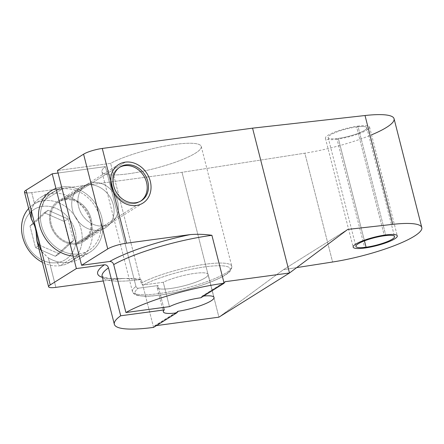 <?xml version="1.0" encoding="UTF-8"?>
<svg xmlns="http://www.w3.org/2000/svg" width="444" height="444" viewBox="0 0 444 444"><rect width="100%" height="100%" fill="white"/><g stroke="black" fill="none" stroke-linecap="round" stroke-linejoin="round"><path stroke-width="0.33" stroke-dasharray="2.22 1.67" d="M214.014 297.447L208.147 274.436A26.335 5.073 -14.3 0 0 190.926 273.965A26.335 5.073 -14.3 0 0 163.259 282.273L169.475 306.638L163.259 282.273L143.54 284.937C142.391 284.965 141.608 284.371 141.186 283.15L110.65 163.353L57.448 170.535L110.65 163.353A51.249 9.868 -14.3 0 1 165.196 145.993A51.249 9.868 -14.3 0 1 201.232 146.448A51.249 9.868 -14.3 0 1 154.013 168.67A51.249 9.868 -14.3 0 1 101.909 171.767A51.249 9.868 -14.3 0 1 105.422 166.622L58.081 173.016L105.422 166.622L135.958 286.424C136.38 287.64 137.168 288.234 138.317 288.206L158.036 285.542L163.614 307.431L158.036 285.542A26.335 5.073 165.7 0 0 185.265 285.492A26.335 5.073 165.7 0 0 205.272 272.977A26.335 5.073 165.7 0 0 163.259 282.273L143.54 284.937C142.391 284.965 141.608 284.371 141.186 283.15L110.65 163.353A51.249 9.868 -14.3 0 1 194.788 143.495A51.249 9.868 -14.3 0 1 154.95 168.431A51.249 9.868 -14.3 0 1 105.422 166.622L135.958 286.424C136.38 287.64 137.168 288.234 138.317 288.206L158.036 285.542A26.335 5.073 -14.3 0 0 157.104 287.446L163.314 311.81M26.784 192.901A14.236 2.742 165.7 0 0 31.718 192.607L182.001 172.316L304.856 153.18A65.768 12.665 165.7 0 0 371.55 134.848M356.632 126.934A19.93 3.835 -14.3 0 1 364.518 130.358A19.93 3.835 -14.3 0 1 338.339 138.384A19.93 3.835 -14.3 0 1 330.447 134.959A19.93 3.835 -14.3 0 1 356.632 126.934A19.93 3.835 -14.3 0 1 366.8 127.733A19.93 3.835 -14.3 0 1 357.814 133.472A19.93 3.835 -14.3 0 1 338.339 138.384L364.452 240.837L338.339 138.384A19.93 3.835 -14.3 0 1 328.171 137.579A19.93 3.835 -14.3 0 1 337.157 131.846A19.93 3.835 -14.3 0 1 356.632 126.934L384.371 235.764L356.632 126.934M98.69 230.192A23.843 20.047 58 0 0 113.292 204.767A23.843 20.047 58 0 0 87.129 184.843A23.843 20.047 58 0 0 72.527 210.273A23.843 20.047 58 0 0 98.69 230.192A23.843 20.047 58 0 0 105.561 227.733A23.843 20.047 58 0 0 111.91 200.716A23.843 20.047 58 0 0 87.129 184.843L64.918 198.751A23.843 20.047 -122 0 1 89.699 214.619A23.843 20.047 -122 0 1 83.344 241.636A23.843 20.047 -122 0 1 76.473 244.095L98.69 230.192L76.473 244.095A23.843 20.047 58 0 0 91.076 218.67A23.843 20.047 58 0 0 64.918 198.751A23.843 20.047 58 0 0 50.311 224.176A23.843 20.047 58 0 0 76.473 244.095A23.843 20.047 -122 0 1 51.693 228.227A23.843 20.047 -122 0 1 58.047 201.21A23.843 20.047 -122 0 1 64.918 198.751L87.129 184.843A23.843 20.047 58 0 0 80.259 187.307A23.843 20.047 58 0 0 73.909 214.324A23.843 20.047 58 0 0 98.69 230.192M65.174 199.761A22.777 19.153 -122 0 1 90.165 218.792A22.777 19.153 -122 0 1 76.218 243.084A22.777 19.153 -122 0 1 51.227 224.054A22.777 19.153 -122 0 1 65.174 199.761A22.777 19.153 -122 0 1 88.844 214.924A22.777 19.153 -122 0 1 82.778 240.731A22.777 19.153 -122 0 1 76.218 243.084L103.657 225.907A22.777 19.153 58 0 0 110.223 223.554A22.777 19.153 58 0 0 116.289 197.747A22.777 19.153 58 0 0 92.618 182.589L65.174 199.761L92.618 182.589A22.777 19.153 -122 0 1 117.605 201.62A22.777 19.153 -122 0 1 103.657 225.907A22.777 19.153 -122 0 1 78.666 206.876A22.777 19.153 -122 0 1 92.618 182.589A22.777 19.153 58 0 0 86.053 184.937A22.777 19.153 58 0 0 79.987 210.75A22.777 19.153 58 0 0 103.657 225.907L76.218 243.084A22.777 19.153 -122 0 1 52.547 227.922A22.777 19.153 -122 0 1 58.614 202.114A22.777 19.153 -122 0 1 65.174 199.761M102.381 277.361A80.575 15.518 165.7 0 0 119.808 278.732L103.297 280.963L123.121 278.444L141.342 279.47A76.873 14.802 -14.3 0 1 102.131 276.373A76.873 14.802 -14.3 0 0 141.342 279.47C134.46 278.455 127.278 278.21 119.808 278.732A80.575 15.518 165.7 0 1 102.381 277.361M153.557 327.389L141.342 279.47L153.557 327.389A2.276 1.915 -122 0 1 154.357 326.029A2.276 1.915 -122 0 1 155.017 325.791L177.056 311.993L155.017 325.791A2.276 1.915 58 0 0 153.557 327.389M140.715 201.088A19.93 16.755 -122 0 1 140.071 201.515A19.93 16.755 -122 0 1 134.332 203.574L135.636 202.753L134.332 203.574A19.93 16.755 58 0 0 140.715 201.088M119.591 167.333A19.93 16.755 58 0 0 113.442 189.888A19.93 16.755 58 0 0 134.332 203.574A19.93 16.755 -122 0 1 113.62 190.31A19.93 16.755 -122 0 1 118.925 167.727A19.93 16.755 -122 0 1 119.591 167.333M347.763 229.409L283.433 269.669L218.92 317.166L182.001 172.316L218.92 317.166L283.433 269.669L347.763 229.409M156.41 325.602L155.017 325.791L156.41 325.602M203.657 296.031A26.335 5.073 165.7 0 0 202.347 296.17L224.425 282.351L202.347 296.17L200.927 297.741L201.715 296.392L202.347 296.17A26.335 5.073 165.7 0 1 203.657 296.031M31.13 218.209L30.902 210.423L34.393 203.102A36.303 30.519 -122 0 1 40.981 197.192A36.303 30.519 -122 0 1 51.443 193.445L61.899 186.902A36.303 30.519 58 0 0 51.437 190.648A36.303 30.519 58 0 0 41.769 231.785A36.303 30.519 58 0 0 79.493 255.944L69.042 262.482A36.303 30.519 -122 0 1 48.368 257.92L55.872 287.368L48.368 257.92A36.303 30.519 58 0 0 69.042 262.482A36.303 30.519 58 0 0 91.27 223.776A36.303 30.519 58 0 0 51.443 193.445A36.303 30.519 58 0 0 34.393 203.102L31.718 192.607L182.001 172.316L304.856 153.18L332.595 262.01L304.856 153.18A65.768 12.665 -14.3 0 0 394.061 118.731M296.709 267.599L283.433 269.669L296.709 267.599M31.063 209.707L34.393 203.102L31.718 192.607A14.236 2.742 -14.3 0 1 24.459 192.036M41.819 251.903L48.368 257.92L41.264 251.104L37.13 241.736M51.443 193.445A36.303 30.519 -122 0 1 89.166 217.604A36.303 30.519 -122 0 1 79.498 258.735A36.303 30.519 -122 0 1 69.042 262.482L79.493 255.944A36.303 30.519 58 0 0 89.954 252.198A36.303 30.519 58 0 0 99.623 211.061A36.303 30.519 58 0 0 61.899 186.902L51.443 193.445M55.944 188.411A36.303 30.519 -122 0 1 61.899 186.902A36.303 30.519 -122 0 1 101.726 217.233A36.303 30.519 -122 0 1 79.493 255.944A36.303 30.519 -122 0 1 73.193 256.088M78.977 253.913A34.166 28.727 58 0 0 99.9 217.482A34.166 28.727 58 0 0 62.415 188.933A34.166 28.727 58 0 0 41.492 225.363A34.166 28.727 58 0 0 78.977 253.913A34.166 28.727 58 0 0 88.822 250.383A34.166 28.727 58 0 0 97.919 211.671A34.166 28.727 58 0 0 62.415 188.933L43.595 200.71A34.166 28.727 -122 0 1 79.104 223.449A34.166 28.727 -122 0 1 70.002 262.16A34.166 28.727 -122 0 1 60.162 265.69L78.977 253.913L60.162 265.69A34.166 28.727 -122 0 1 42.374 262.315A34.166 28.727 58 0 0 60.162 265.69L56.965 262.665A29.609 24.897 -122 0 1 24.476 237.923A29.609 24.897 -122 0 1 42.613 206.349L43.595 200.71L62.415 188.933A34.166 28.727 58 0 0 52.57 192.463A34.166 28.727 58 0 0 43.468 231.174A34.166 28.727 58 0 0 78.977 253.913M28.655 208.502A34.166 28.727 -122 0 1 33.75 204.24A34.166 28.727 -122 0 1 43.595 200.71A34.166 28.727 58 0 0 28.655 208.502M56.965 262.665L60.162 265.69A34.166 28.727 58 0 0 81.08 229.254A34.166 28.727 58 0 0 43.595 200.71L42.613 206.349A29.609 24.897 -122 0 1 75.097 231.091A29.609 24.897 -122 0 1 56.965 262.665A29.609 24.897 58 0 0 75.097 231.091A29.609 24.897 58 0 0 42.613 206.349A29.609 24.897 58 0 0 24.476 237.923A29.609 24.897 58 0 0 56.965 262.665M55.339 256.277L35.514 247.635L29.992 225.979L44.239 212.737L64.064 221.378L69.586 243.04L55.339 256.277L59.257 253.824L39.433 245.182L35.514 247.635L55.339 256.277L69.586 243.04L73.504 240.581L59.257 253.824L55.339 256.277M69.586 243.04L64.064 221.378L67.982 218.925L73.504 240.581L69.586 243.04M64.064 221.378L44.239 212.737L48.157 210.284L67.982 218.925L64.064 221.378M44.239 212.737L29.992 225.979L33.911 223.526L48.157 210.284L44.239 212.737M29.992 225.979L35.514 247.635L39.433 245.182L33.911 223.526L29.992 225.979M59.257 253.824L39.433 245.182L33.911 223.526L48.157 210.284L67.982 218.925L73.504 240.581L59.257 253.824M208.147 274.436A26.335 5.073 -14.3 0 1 183.877 285.853A26.335 5.073 -14.3 0 1 157.104 287.446M143.54 284.937A49.118 9.457 -14.3 0 1 224.081 265.984A49.118 9.457 -14.3 0 1 185.942 289.854A49.118 9.457 -14.3 0 1 138.317 288.206A49.118 9.457 165.7 0 0 185.942 289.854A49.118 9.457 165.7 0 0 224.081 265.984A49.118 9.457 165.7 0 0 143.54 284.937M141.186 283.15A51.249 9.868 -14.3 0 1 195.732 265.79A51.249 9.868 -14.3 0 1 231.774 266.25A51.249 9.868 -14.3 0 1 184.549 288.472A51.249 9.868 -14.3 0 1 132.445 291.569A51.249 9.868 -14.3 0 1 135.958 286.424A51.249 9.868 165.7 0 0 132.445 291.569A51.249 9.868 165.7 0 0 184.549 288.472A51.249 9.868 165.7 0 0 231.774 266.25A51.249 9.868 165.7 0 0 195.732 265.79A51.249 9.868 165.7 0 0 141.186 283.15M337.029 139.2A22.777 4.385 -14.3 0 1 325.413 138.284A22.777 4.385 -14.3 0 1 335.681 131.729A22.777 4.385 -14.3 0 1 357.936 126.118L385.681 234.943L357.936 126.118A22.777 4.385 -14.3 0 1 369.558 127.034A22.777 4.385 -14.3 0 1 359.29 133.589A22.777 4.385 -14.3 0 1 337.029 139.2L364.768 248.03L337.029 139.2M103.657 225.907A22.777 19.153 -122 0 1 79.987 210.75A22.777 19.153 -122 0 1 86.053 184.937A22.777 19.153 -122 0 1 92.618 182.589L125.286 162.143L92.618 182.589A22.777 19.153 -122 0 1 116.289 197.747A22.777 19.153 -122 0 1 110.223 223.554A22.777 19.153 -122 0 1 103.657 225.907L136.325 205.461L103.657 225.907M83.344 241.636L105.561 227.733M142.89 203.108L82.778 240.731M122.927 278.449C114.347 278.854 108.231 278.505 104.579 277.406L102.059 276.201M140.071 201.515L141.381 200.699M118.925 167.727L120.235 166.905M366.8 127.733L394.538 236.563M328.171 137.579L355.91 246.409M40.981 197.192L51.437 190.648M79.498 258.735L89.954 252.198M88.822 250.383L70.002 262.16M52.57 192.463L33.75 204.24M154.357 326.029L177.567 311.499M201.715 296.387L224.925 281.862M201.232 146.448L231.774 266.25C232.101 271.434 227.211 273.637 224.137 275.713C217.849 279.354 209.13 282.933 197.98 286.452C178.799 292.529 156.033 296.675 143.862 296.226L137.973 295.587C135.187 295.155 133.344 293.817 132.445 291.569L101.909 171.767M118.72 164.496L58.614 202.114M58.047 201.21L80.259 187.307M325.413 138.284L353.152 247.114M369.558 127.034L397.297 235.858"/><path stroke-width="0.67" d="M102.059 276.201L102.131 276.373A76.873 14.802 -14.3 0 1 108.48 267.871L120.696 315.789A76.873 14.802 165.7 0 0 114.347 324.298A76.873 14.802 165.7 0 0 153.557 327.389L176.751 312.87L178.249 311.25L177.056 311.993L178.249 311.25L177.567 311.499L176.751 312.87A26.335 5.073 -14.3 0 1 164.247 309.912L163.614 307.431L164.247 309.912L120.696 315.789L108.48 267.871C107.748 265.756 106.394 264.729 104.412 264.779L76.374 268.565L52.22 173.804L58.081 173.016L52.22 173.804L26.085 190.16A14.236 2.742 165.7 0 0 26.784 192.901M371.55 134.848A65.768 12.665 165.7 0 0 365.024 115.523L252.564 128.155L102.281 148.446A14.236 2.742 165.7 0 0 83.583 154.179L57.448 170.535L81.602 265.29L109.64 261.505C111.622 261.455 112.976 262.487 113.708 264.596L125.924 312.521L169.475 306.638A26.335 5.073 -14.3 0 1 200.927 297.741L224.12 283.228A76.873 14.802 165.7 0 0 125.924 312.521L113.708 264.596A76.873 14.802 -14.3 0 1 211.905 235.303L224.12 283.228A2.276 1.915 -122 0 1 225.58 281.629L289.482 272.999L252.564 128.155L102.281 148.446L126.435 243.201L190.376 234.571A80.575 15.518 165.7 0 0 109.64 261.505L81.602 265.29L107.737 248.934A14.236 2.742 -14.3 0 1 126.435 243.201L190.376 234.571C197.969 234.049 205.145 234.293 211.905 235.303L224.12 283.228A76.873 14.802 165.7 0 0 125.924 312.521L169.475 306.638A26.335 5.073 165.7 0 1 200.927 297.741L224.12 283.228A2.276 1.915 58 0 1 224.925 281.862A2.276 1.915 58 0 1 225.58 281.629L289.482 272.999L347.763 229.409L392.762 224.353L365.024 115.523L252.564 128.155L289.482 272.999L347.763 229.409L392.762 224.353A65.768 12.665 -14.3 0 1 414.285 236.214A65.768 12.665 -14.3 0 1 332.595 262.01L296.709 267.599L332.595 262.01A65.768 12.665 165.7 0 0 421.8 227.556A65.768 12.665 165.7 0 0 392.762 224.353L365.024 115.523A65.768 12.665 -14.3 0 1 394.061 118.731L421.8 227.556M114.347 324.298L102.131 276.373A76.873 14.802 -14.3 0 1 108.48 267.871C107.748 265.756 106.394 264.729 104.412 264.779A80.575 15.518 165.7 0 0 102.381 277.361A80.575 15.518 165.7 0 1 104.412 264.779L76.374 268.565L52.22 173.804L26.085 190.16L35.742 228.066L31.13 218.209M103.297 280.963L55.872 287.368A14.236 2.742 -14.3 0 1 50.239 284.92L76.374 268.565L50.239 284.92A14.236 2.742 165.7 0 0 48.612 286.796A14.236 2.742 165.7 0 0 55.872 287.368L103.297 280.963M125.974 164.852A19.93 16.755 -122 0 1 147.841 181.502A19.93 16.755 -122 0 1 135.636 202.753A19.93 16.755 -122 0 1 113.769 186.103A19.93 16.755 -122 0 1 125.974 164.852L124.67 165.668A19.93 16.755 -122 0 1 145.199 178.516A19.93 16.755 -122 0 1 140.715 201.088A19.93 16.755 58 0 0 145.199 178.516A19.93 16.755 58 0 0 124.67 165.668A19.93 16.755 58 0 0 119.591 167.333A19.93 16.755 -122 0 1 124.67 165.668L125.974 164.852A19.93 16.755 58 0 0 120.235 166.905A19.93 16.755 58 0 0 114.924 189.488A19.93 16.755 58 0 0 135.636 202.753A19.93 16.755 58 0 0 141.381 200.699A19.93 16.755 58 0 0 146.687 178.116A19.93 16.755 58 0 0 125.974 164.852M218.92 317.166L289.482 272.999L218.92 317.166L156.41 325.602L218.92 317.166M178.249 311.25A26.335 5.073 165.7 0 0 210.617 301.154A26.335 5.073 165.7 0 0 203.657 296.031A26.335 5.073 165.7 0 1 214.014 297.447A26.335 5.073 165.7 0 1 178.249 311.25M224.425 282.351L225.58 281.629L224.425 282.351M366.078 247.214A19.93 3.835 165.7 0 0 392.263 239.188A19.93 3.835 165.7 0 0 384.371 235.764A19.93 3.835 165.7 0 0 358.191 243.789A19.93 3.835 165.7 0 0 366.078 247.214A19.93 3.835 165.7 0 0 385.553 242.302A19.93 3.835 165.7 0 0 394.538 236.563A19.93 3.835 165.7 0 0 384.371 235.764A19.93 3.835 165.7 0 0 364.896 240.67A19.93 3.835 165.7 0 0 355.91 246.409A19.93 3.835 165.7 0 0 366.078 247.214L364.452 240.837L366.078 247.214M31.213 218.531L24.459 192.036A14.236 2.742 -14.3 0 1 26.085 190.16L50.239 284.92L35.742 228.066L31.313 218.914L31.063 209.707M37.13 241.736L35.742 228.066L36.896 240.826L41.819 251.903M73.193 256.088A36.303 30.519 -122 0 1 39.666 225.613A36.303 30.519 -122 0 1 55.944 188.411M42.374 262.315A34.166 28.727 -122 0 1 28.655 208.502A34.166 28.727 58 0 0 42.374 262.315M81.602 265.29L107.737 248.934L83.583 154.179L57.448 170.535L81.602 265.29M126.435 243.201A14.236 2.742 165.7 0 0 107.737 248.934L83.583 154.179A14.236 2.742 -14.3 0 1 102.281 148.446L126.435 243.201M176.751 312.87L153.557 327.389A76.873 14.802 165.7 0 1 120.696 315.789L164.247 309.912A26.335 5.073 165.7 0 0 163.314 311.81A26.335 5.073 165.7 0 0 176.751 312.87M190.376 234.571A80.575 15.518 165.7 0 0 109.64 261.505C111.622 261.455 112.976 262.487 113.708 264.596A76.873 14.802 -14.3 0 1 211.905 235.303C205.145 234.293 197.969 234.049 190.376 234.571M385.681 234.943A22.777 4.385 165.7 0 0 363.42 240.554A22.777 4.385 165.7 0 0 353.152 247.114A22.777 4.385 165.7 0 0 364.768 248.03A22.777 4.385 165.7 0 0 387.029 242.418A22.777 4.385 165.7 0 0 397.297 235.858A22.777 4.385 165.7 0 0 385.681 234.943M125.286 162.143A22.777 19.153 58 0 0 118.72 164.496A22.777 19.153 58 0 0 112.654 190.304A22.777 19.153 58 0 0 136.325 205.461A22.777 19.153 58 0 0 142.89 203.108A22.777 19.153 58 0 0 148.956 177.3A22.777 19.153 58 0 0 125.286 162.143M48.612 286.796L37.024 241.347"/></g></svg>
